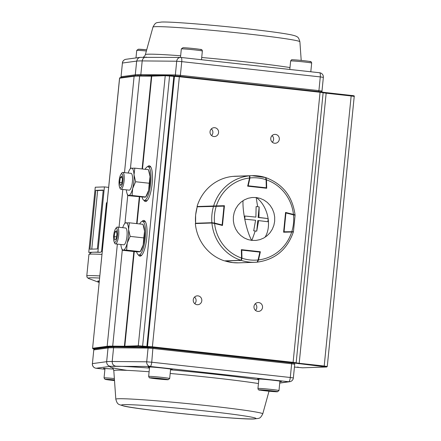 <?xml version="1.0" encoding="UTF-8"?>
<svg xmlns="http://www.w3.org/2000/svg" width="441" height="441" viewBox="0 0 441 441"><rect width="100%" height="100%" fill="white"/><g stroke="black" fill="none" stroke-linecap="round" stroke-linejoin="round"><path stroke-width="0.66" d="M91.877 249.132A1.058 0.281 96.3 0 1 91.871 249.088A1.058 0.281 96.3 0 1 91.86 248.349L97.527 191.592A1.058 0.281 96.3 0 1 97.681 190.848A1.058 0.281 96.3 0 1 97.919 190.534L103.216 190.358M99.815 275.917A58.129 2.161 -174.3 0 0 88.955 275.614A58.129 2.161 -174.3 0 0 86.778 275.983L88.922 254.474A58.129 2.161 5.7 0 1 88.972 254.396A58.129 2.161 5.7 0 1 101.965 254.407M107.191 202.05L106.397 203.125L107.08 203.158M99.297 281.11L97.797 280.989L99.153 282.538M97.797 280.989L99.087 282.301M99.258 281.49L98.564 280.961M88.762 252.379L95.267 187.221L104.412 186.912L97.908 252.076L88.762 252.379L91.122 252.638M103.238 190.093L97.367 248.95L89.936 249.198L95.807 190.341L103.238 190.093M104.412 186.912L108.651 187.381M97.908 252.076L100.41 252.351A56.018 2.084 -174.3 0 0 93.338 252.23A56.018 2.084 -174.3 0 0 91.281 252.506L88.972 254.396M106.397 203.125L101.579 251.42L100.41 252.351M101.579 251.42A54.96 2.045 5.7 0 1 102.257 251.447M97.847 190.567L95.807 190.341M269.997 390.737L274.252 391.321L272.593 391.376L262.434 390.257L269.997 390.737M272.621 391.095L272.593 391.376M266.722 390.439L266.684 390.847M160.689 378.681L153.121 378.202L163.28 379.321L164.94 379.266L160.689 378.681M157.415 378.384L157.371 378.791M163.308 379.045L163.28 379.321M112.819 379.872L112.78 380.274L108.53 379.69L114.467 380.021M112.78 380.274L114.495 380.429M114.373 242.098A6.995 1.874 -83.7 0 0 117.19 237.291A6.995 1.874 -83.7 0 0 116.766 228.708A6.995 1.874 -83.7 0 0 115.344 229.21A6.995 1.874 -83.7 0 0 113.701 235.196A6.995 1.874 -83.7 0 0 113.999 241.398A6.995 1.874 -83.7 0 0 114.373 242.098M113.999 241.398L114.478 242.737A8.456 2.266 -83.7 0 0 114.93 243.586A8.456 2.266 -83.7 0 0 115.448 243.895A8.456 2.266 -83.7 0 0 118.497 236.767A8.456 2.266 -83.7 0 0 117.819 227.402A8.456 2.266 -83.7 0 0 117.3 227.087A8.456 2.266 -83.7 0 0 116.099 228.008L115.344 229.21M116.132 238.879L116.964 234.21L116.402 230.731L115.002 231.927L114.169 236.602L114.732 240.075L116.132 238.879M116.49 236.856L114.169 236.602M116.622 232.104L115.002 231.927M119.969 187.585A6.995 1.874 -83.7 0 0 122.741 182.061A6.995 1.874 -83.7 0 0 122.074 173.919A6.995 1.874 -83.7 0 0 120.795 174.559A6.995 1.874 -83.7 0 0 119.158 180.545A6.995 1.874 -83.7 0 0 119.45 186.747A6.995 1.874 -83.7 0 0 119.969 187.585M119.45 186.747L119.93 188.087A8.456 2.266 -83.7 0 0 120.558 189.101A8.456 2.266 -83.7 0 0 120.9 189.244A8.456 2.266 -83.7 0 0 123.998 181.758A8.456 2.266 -83.7 0 0 123.105 172.585A8.456 2.266 -83.7 0 0 122.758 172.437A8.456 2.266 -83.7 0 0 121.556 173.357L120.795 174.559M121.694 183.925L122.427 179.162L121.76 175.987L120.354 177.574L119.616 182.342L120.288 185.518L121.694 183.925M121.898 182.596L119.616 182.342M122.135 177.773L120.354 177.574M126.319 189.845A13.743 3.682 -83.7 0 0 127.047 193.527A13.743 3.682 -83.7 0 0 128.766 195.418L127.796 195.622L144.758 197.182L145.723 197.022L146.566 195.683A13.743 3.682 -83.7 0 0 148.661 190.242L145.728 196.984L132.091 195.479L132.669 188.478A13.743 3.682 -83.7 0 0 134.031 174.818L135.596 181.742L132.669 188.478A13.743 3.682 -83.7 0 1 128.766 195.418L132.091 195.479M130.525 168.297L134.814 168.153L148.457 169.658L149.207 171.747A13.743 3.682 96.3 0 1 150.023 176.582A13.743 3.682 96.3 0 1 148.661 190.242L149.24 183.247L135.596 181.742M134.814 168.153L134.031 174.818A13.743 3.682 -83.7 0 0 131.495 168.093A13.743 3.682 -83.7 0 0 129.687 169.592A13.743 3.682 -83.7 0 0 128.171 173.032M148.457 169.658L150.023 176.582L149.24 183.247M127.796 195.622L127.047 193.527M129.29 190.165A8.456 2.266 -83.7 0 0 130.178 189.569A8.456 2.266 -83.7 0 0 132.383 182.006A8.456 2.266 -83.7 0 0 131.876 174.14A8.456 2.266 -83.7 0 0 130.971 173.346M120.862 244.496A13.743 3.682 -83.7 0 0 121.595 248.178A13.743 3.682 -83.7 0 0 123.315 250.069L122.344 250.273L135.982 251.778L139.306 251.833L140.266 251.673L141.114 250.334A13.743 3.682 -83.7 0 0 143.204 244.898L140.277 251.635L126.633 250.13L127.212 243.134A13.743 3.682 -83.7 0 0 128.579 229.469L130.145 236.393L127.212 243.134A13.743 3.682 -83.7 0 1 123.315 250.069L126.633 250.13M125.068 222.948L129.362 222.804L143 224.309L143.749 226.398A13.743 3.682 96.3 0 1 144.571 231.233A13.743 3.682 96.3 0 1 143.204 244.898L143.783 237.897L130.145 236.393M129.362 222.804L128.579 229.469A13.743 3.682 -83.7 0 0 126.038 222.744A13.743 3.682 -83.7 0 0 124.23 224.249A13.743 3.682 -83.7 0 0 122.719 227.683M143 224.309L144.571 231.233L143.783 237.897M122.344 250.273L121.595 248.178M123.838 244.816A8.456 2.266 -83.7 0 0 124.72 244.22A8.456 2.266 -83.7 0 0 126.931 236.657A8.456 2.266 -83.7 0 0 126.424 228.796A8.456 2.266 -83.7 0 0 125.514 228.003M256.166 197.524L257.643 206.68L256.116 206.62L255.896 217.11L244.931 216.018L244.783 219.188A25.319 5.562 78.4 0 0 251.69 240.378L255.951 240.433L259.953 239.639L263.707 238.057L267.108 235.731L269.997 232.776L272.279 229.276L273.855 225.384L274.671 221.255L274.693 217.016L273.922 212.876L272.384 208.951L270.146 205.423L267.29 202.413L263.911 200.032L260.173 198.384L256.166 197.524L252.098 197.491L248.096 198.285L244.342 199.867L240.935 202.193L238.052 205.148L235.77 208.648L234.193 212.54L233.377 216.669L233.355 220.908L234.121 225.042L235.665 228.973L237.903 232.501L240.758 235.511L244.138 237.892L247.875 239.54L251.69 240.378M256.359 197.546A25.319 17.431 75 0 1 268.111 218.571L267.919 221.74L258.613 220.599L256.734 231.145L253.702 230.808L255.582 220.263L244.617 219.171M255.896 217.11L244.931 216.018M256.734 231.145L257.787 220.627L258.613 220.599M268.233 218.587L258.101 217.474L259.148 206.95L258.933 217.446L268.233 218.587M257.643 206.68L259.148 206.95M258.933 217.446L258.101 217.474M251.883 240.4L255.207 231.078M198.092 206.509L197.623 206.515A0.424 0.408 88.1 0 0 197.243 206.818L197.618 206.515L213.907 205.975L216.09 205.919L216.217 206.333L197.243 206.818A43.334 41.719 88.1 0 0 195.661 214.949A43.334 41.719 88.1 0 0 195.6 223.245L211.895 222.705L214.547 223.063L214.376 223.46M197.204 206.823L195.622 214.954L195.6 223.245A0.424 0.408 88.1 0 0 195.76 223.548M265.873 177.949L266.392 179.719L266.083 179.724L265.587 177.552L266.392 179.719L266.596 187.794L266.287 187.8L266.083 179.724A41.222 39.684 88.1 0 0 249.975 177.949L249.573 177.861M233.465 176.35L235.715 176.213A43.334 41.719 88.1 0 0 233.471 176.35A0.424 0.408 88.1 0 0 233.372 176.372L249.76 175.81L249.975 177.949L248.178 185.804L266.287 187.8L266.16 188.208M241.558 258.211L241.966 258.2L241.321 260.411L224.998 260.951M257.142 262.152A43.334 41.719 -91.9 0 1 254.892 262.29L257.153 262.152L258.073 259.975L258.371 260.074L257.5 261.833M291.727 232.016L291.832 231.586A41.222 39.684 88.1 0 0 293.502 214.861L285.933 212.975L285.922 212.568L293.48 214.453L295.084 215.236L293.502 214.861L293.491 214.453L294.698 214.883M285.525 212.942L285.933 212.975L284.059 231.779L293.37 231.69M222.473 225.472L214.591 223.51A41.222 39.684 88.1 0 0 241.552 258.062L241.343 249.65L260.372 251.75L258.503 259.931A41.222 39.684 88.1 0 0 291.699 232.016L283.602 232.214L285.575 212.452L293.452 214.414A41.222 39.684 88.1 0 0 266.496 179.862L266.706 188.268L247.677 186.174L249.545 177.993A41.222 39.684 88.1 0 0 216.349 205.908L224.441 205.71L222.473 225.472M260.372 251.75L259.975 251.761M241.552 258.062L241.04 260.317A43.334 41.719 -91.9 0 1 211.923 223.008L195.341 223.559A43.334 41.719 -91.9 0 0 224.458 260.868L241.04 260.317M211.923 223.008L214.591 223.51M223.923 205.726L224.441 205.71M216.349 205.908L213.62 205.98A43.334 41.719 -91.9 0 1 249.468 175.838L232.892 176.389A43.334 41.719 -91.9 0 0 197.044 206.531L213.62 205.98M197.557 206.52L197.044 206.531M249.468 175.838L249.545 177.993M266.496 179.862L265.917 177.651C282.83 184.057 292.543 196.482 295.057 214.927L294.946 214.954M294.979 214.954L293.452 214.414M291.699 232.016L293.282 231.983M293.359 231.977C287.245 249.496 275.272 259.545 257.445 262.125L257.257 262.13M257.434 262.125L258.503 259.931M136.605 251.8A16.912 4.531 -83.7 0 0 138.816 254.981A16.912 4.531 -83.7 0 0 138.992 254.986A16.912 4.531 -83.7 0 0 145.21 238.344A16.912 4.531 -83.7 0 0 142.52 221.36A16.912 4.531 -83.7 0 0 142.349 221.354A16.912 4.531 -83.7 0 0 139.692 223.945M142.057 197.149A16.912 4.531 -83.7 0 0 144.268 200.33A16.912 4.531 -83.7 0 0 144.444 200.335A16.912 4.531 -83.7 0 0 150.662 183.693A16.912 4.531 -83.7 0 0 147.978 166.709A16.912 4.531 -83.7 0 0 147.801 166.704A16.912 4.531 -83.7 0 0 145.15 169.289M255.526 310.37A4.438 4.272 88.1 0 0 255.306 303.777M194.795 303.673A4.438 4.272 88.1 0 0 194.575 297.08M211.581 135.514A4.438 4.272 88.1 0 0 211.36 128.921M272.306 142.211A4.438 4.272 88.1 0 0 272.086 135.619M213.891 136.539A4.438 4.272 88.1 0 0 218.598 132.289A4.438 4.272 88.1 0 0 214.183 127.686A4.438 4.272 88.1 0 0 213.891 136.539M274.616 143.237A4.438 4.272 88.1 0 0 279.329 138.987A4.438 4.272 88.1 0 0 274.908 134.384A4.438 4.272 88.1 0 0 274.616 143.237M257.831 311.396A4.438 4.272 88.1 0 0 262.544 307.145A4.438 4.272 88.1 0 0 258.123 302.543A4.438 4.272 88.1 0 0 257.831 311.396M197.105 304.698A4.438 4.272 88.1 0 0 201.818 300.448A4.438 4.272 88.1 0 0 197.397 295.845A4.438 4.272 88.1 0 0 197.105 304.698M147.498 166.753A17.971 4.818 96.3 0 1 149.306 165.794A17.971 4.818 96.3 0 1 152.195 183.495A17.971 4.818 96.3 0 1 145.37 201.515A17.971 4.818 96.3 0 1 143.81 200.186M146.423 201.223A17.971 4.818 96.3 0 1 145.888 200.506M142.041 221.404A17.971 4.818 96.3 0 1 143.854 220.445A17.971 4.818 96.3 0 1 146.743 238.146A17.971 4.818 96.3 0 1 139.913 256.166A17.971 4.818 96.3 0 1 138.353 254.837M140.971 255.874A17.971 4.818 96.3 0 1 140.436 255.157M144.141 221.542A17.971 4.818 96.3 0 1 144.819 220.963M149.598 166.891A17.971 4.818 96.3 0 1 150.276 166.312M99.131 282.444L88.652 278.514A56.564 2.106 5.7 0 1 90.251 277.813A56.564 2.106 5.7 0 1 99.605 278.039M258.343 388.411A10.567 0.391 5.7 0 1 269.931 389.282A10.567 0.391 5.7 0 1 278.982 390.577L277.417 391.779C272.841 391.724 263.431 390.676 260.091 390.131C258.784 390.246 258.073 389.695 257.952 388.477A10.567 0.391 5.7 0 1 258.343 388.411M277.246 391.773A9.3 0.347 -174.3 0 0 270.857 390.704A9.3 0.347 -174.3 0 0 259.435 389.805A9.3 0.347 -174.3 0 0 265.824 390.875A9.3 0.347 -174.3 0 0 277.246 391.773M170.617 369.062L169.675 378.521A10.567 0.391 -174.3 0 0 160.618 377.226A10.567 0.391 -174.3 0 0 149.036 376.36A10.567 0.391 -174.3 0 0 148.639 376.427L149.582 366.962M150.122 377.755A9.3 0.347 5.7 0 1 161.544 378.654A9.3 0.347 5.7 0 1 167.938 379.718A9.3 0.347 5.7 0 1 156.516 378.819A9.3 0.347 5.7 0 1 150.122 377.755M104.991 368.45L104.043 377.909A10.567 0.391 5.7 0 1 104.44 377.843A10.567 0.391 5.7 0 1 114.362 378.543M114.456 379.877A9.3 0.347 -174.3 0 0 105.531 379.238A9.3 0.347 -174.3 0 0 114.506 380.577L104.98 379.293L104.043 377.909M135.982 57.925L136.732 50.423A10.567 0.391 5.7 0 1 137.129 50.357A10.567 0.391 5.7 0 1 146.368 50.991M136.732 50.423L138.303 49.221L146.699 49.794A9.3 0.347 -174.3 0 0 138.468 49.227M291.032 60.924A10.567 0.391 5.7 0 1 302.614 61.795A10.567 0.391 5.7 0 1 311.671 63.091C311.55 61.872 310.833 61.321 309.532 61.437C306.186 60.897 296.776 59.844 292.207 59.789C291.865 59.458 291.341 59.86 290.636 60.99A10.567 0.391 5.7 0 1 291.032 60.924M310.188 61.762A9.3 0.347 -174.3 0 0 303.794 60.693A9.3 0.347 -174.3 0 0 292.372 59.794M202.358 51.035A10.567 0.391 -174.3 0 0 193.307 49.739A10.567 0.391 -174.3 0 0 181.72 48.868A10.567 0.391 -174.3 0 0 181.328 48.934L182.894 47.733C187.464 47.788 196.873 48.841 200.22 49.386C201.52 49.271 202.237 49.816 202.358 51.035L201.493 59.717M183.065 47.744A9.3 0.347 5.7 0 1 194.487 48.642A9.3 0.347 5.7 0 1 200.875 49.706M243.03 200.644A25.319 5.562 78.4 0 0 244.623 218.361M268.227 219.403A25.319 17.431 75 0 1 265.019 237.28M212.066 223.014A0.424 0.408 88.1 0 1 211.895 222.705A43.334 41.719 -91.9 0 1 211.956 214.403A43.334 41.719 -91.9 0 1 213.538 206.272A0.424 0.408 88.1 0 1 213.913 205.975L223.868 205.726L223.989 206.145L216.217 206.333A41.222 39.684 88.1 0 0 214.547 223.063L222.115 224.949L223.989 206.145L224.298 206.19A0.424 0.424 0 0 0 223.868 205.726L216.09 205.919M223.868 205.726A0.424 0.408 88.1 0 1 224.282 206.184L222.418 224.993L221.944 225.34M197.623 206.515A0.424 0.408 88.1 0 0 197.618 206.515L213.913 205.975M224.282 206.195L222.418 224.993A0.424 0.424 0 0 1 222.066 225.368M222.402 224.993L221.906 225.362M249.573 175.876A0.424 0.408 88.1 0 1 249.76 175.81A43.334 41.719 -91.9 0 1 252.009 175.672A43.334 41.719 -91.9 0 1 257.753 175.887A43.334 41.719 -91.9 0 1 265.587 177.552M266.375 179.719L266.579 187.794A0.424 0.408 88.1 0 1 266.243 188.219A0.424 0.424 0 0 0 266.596 187.794M248.051 186.212L248.178 185.804L247.781 185.722M248.024 186.229L247.671 185.711M224.866 260.857A0.424 0.408 88.1 0 0 225.026 260.951A43.334 41.719 88.1 0 0 232.859 262.615A43.334 41.719 88.1 0 0 238.603 262.836L254.892 262.29A43.334 41.719 -91.9 0 1 249.148 262.07A43.334 41.719 -91.9 0 1 241.321 260.411A0.424 0.408 88.1 0 1 241.133 260.284M257.147 262.152L258.371 260.074L260.162 252.219A0.424 0.424 0 0 0 259.799 251.706L241.69 249.705L259.793 251.706L259.865 252.12L241.762 250.124L241.966 258.2A41.222 39.684 88.1 0 0 258.073 259.975L259.865 252.12L260.162 252.219L258.36 260.063M241.354 250.135L241.762 250.124L241.69 249.705A0.424 0.408 88.1 0 0 241.629 249.705L241.574 249.711M241.69 249.705A0.424 0.424 0 0 0 241.629 249.705A0.424 0.408 88.1 0 0 241.348 249.843M259.793 251.706L260.146 252.224M283.96 232.203L284.059 231.779L283.651 231.74M283.624 232.038A0.424 0.408 88.1 0 0 283.927 232.203M293.491 214.453L285.873 212.562A0.424 0.424 0 0 0 285.807 212.556L285.564 212.568M285.415 212.937L285.911 212.568L285.415 212.937M302.664 367.8L294.439 367.055L302.52 367.805L326.533 367.006L292.901 362.888L152.343 347.387L138.744 346.378L125.266 346.824A11.113 0.413 5.7 0 1 124.847 346.83L113.144 346.731A88.239 3.28 -174.3 0 0 109.826 346.758A88.239 3.28 -174.3 0 0 107.637 346.913L93.128 348.853L92.649 348.258L107.157 346.317A88.784 3.302 5.7 0 1 109.362 346.163A88.784 3.302 5.7 0 1 112.703 346.135L124.406 346.235A10.567 0.391 -174.3 0 0 124.803 346.229L138.276 345.783L152.542 346.841L293.105 362.342L320.061 92.263L179.498 76.762L165.237 75.703L151.759 76.15A10.567 0.391 5.7 0 1 151.362 76.155L139.659 76.056A88.784 3.302 -174.3 0 0 136.319 76.084A88.784 3.302 -174.3 0 0 134.114 76.238L119.55 78.2L92.593 348.28L119.605 78.184A0.54 0.535 -97.6 0 1 120.068 77.699L134.577 75.758A0.54 0.535 -97.6 0 0 134.114 76.238L124.494 172.629M152.343 347.387L179.41 76.227L322.625 92.141M296.159 362.844L299.196 363.279L326.158 93.205L323.121 92.764M298.998 363.825L299.196 363.279L324.201 366.036L351.157 95.962L326.158 93.205L326.07 92.671L351.075 95.427L351.157 95.962L354.222 96.419L327.266 366.499L324.201 366.036L324.003 366.581M107.637 346.913L107.157 346.317L117.361 244.11M119.037 227.28L122.813 189.454M113.144 346.731A0.54 0.502 -89.5 0 1 112.703 346.135L122.284 250.113M124.985 223.052L127.741 195.462M130.442 168.401L139.659 76.056A0.54 0.502 -89.5 0 1 140.21 75.571L151.814 75.67M124.847 346.83A0.54 0.502 -89.5 0 1 124.406 346.235L133.855 251.541M136.644 223.609L139.312 196.89M142.101 168.953L151.362 76.155A0.54 0.502 -89.5 0 1 151.913 75.676A11.113 0.413 -174.3 0 0 152.2 75.676M125.266 346.824A0.54 0.524 -91.9 0 1 124.803 346.229L134.251 251.585M137.035 223.648L139.703 196.934M142.493 168.997L151.759 76.15A0.54 0.524 -91.9 0 1 152.332 75.67M142.559 346.659L169.625 75.499L174.289 75.863M138.744 346.378A0.54 0.524 88.1 0 1 138.276 345.783L165.237 75.703A0.54 0.524 88.1 0 1 165.739 75.218L174.333 75.863A0.54 0.502 90.5 0 0 173.831 76.348L146.87 346.428A0.54 0.502 90.5 0 0 147.316 347.023M147.956 347.028A0.54 0.502 90.5 0 1 147.509 346.433L174.465 76.354A0.54 0.502 90.5 0 1 174.967 75.869L319.973 91.728L320.061 92.263L323.126 92.72L296.148 362.811A0.54 0.54 -108.4 0 1 295.558 363.296M292.901 362.888L293.105 362.342L296.165 362.8L295.784 363.268M179.404 76.227L175.016 75.869A0.54 0.502 90.5 0 0 174.967 75.869L174.333 75.863A0.54 0.502 90.5 0 1 174.382 75.863L174.923 75.869M322.933 92.252L351.075 95.427C353.721 95.587 354.768 95.918 354.222 96.419M351.08 95.427L353.599 95.851M136.892 75.604A88.239 3.28 5.7 0 1 140.111 75.571M134.577 75.758L165.739 75.218A0.54 0.524 88.1 0 1 165.81 75.218L169.625 75.499M93.128 348.853L94.324 349.101L92.946 348.848L92.593 348.28M302.52 367.805L326.605 367.006A0.54 0.524 -91.9 0 1 326.533 367.006M297.901 366.912L297.995 367.447L297.901 366.912M301.209 60.423L299.897 41.774A73.834 2.745 5.7 0 0 236.409 32.722A73.834 2.745 5.7 0 0 155.723 26.664A73.834 2.745 5.7 0 0 152.961 27.11L145.354 54.678A78.669 2.927 5.7 0 1 148.292 54.204A78.669 2.927 5.7 0 1 180.645 55.77M135.613 75.659A1.009 0.998 82.3 0 1 135.288 74.81L136.66 61.101L122.422 63.03L121.049 76.74L135.288 74.81A87.726 3.263 5.7 0 1 137.482 74.656A87.726 3.263 5.7 0 1 140.828 74.628L142.195 60.913A87.726 3.263 -174.3 0 0 138.854 60.946A87.726 3.263 -174.3 0 0 136.66 61.101L137.592 58.835L138.854 57.799L140.244 57.347L126.005 59.281A4.228 4.173 82.3 0 0 122.422 63.03L121.049 76.74A1.009 0.998 82.3 0 0 121.314 77.533M201.713 57.501A78.669 2.927 5.7 0 1 289.98 67.561M181.108 57.473L319.565 72.743A4.228 1.136 -83.7 0 1 319.609 72.743L181.064 57.468A4.228 1.136 -83.7 0 0 181.019 57.462A4.228 3.908 90.5 0 0 180.639 57.44A4.228 3.908 90.5 0 0 176.714 61.222L142.195 60.913C142.68 58.388 144.113 57.137 146.5 57.159M141.247 75.582A1.009 0.932 -89.5 0 1 140.828 74.628L175.342 74.931L176.714 61.222L181.742 61.63L180.375 75.339L318.92 90.62L320.287 76.91L181.742 61.63A4.228 1.136 -83.7 0 0 181.064 57.468A4.228 4.228 0 0 0 180.639 57.44L140.244 57.347M175.788 75.902A1.009 0.932 -89.5 0 1 175.342 74.931L180.375 75.339L180.088 76.304M318.634 91.585L318.92 90.62L321.985 91.078L323.352 77.368L320.287 76.91A4.228 1.136 -83.7 0 0 319.609 72.743A4.228 4.228 0 0 1 323.352 77.368M293.778 363.152L149.108 347.199A1.009 0.932 90.5 0 0 148.077 348.092L146.71 361.802L112.19 361.499A87.726 3.263 -174.3 0 0 108.85 361.526A87.726 3.263 -174.3 0 0 106.656 361.681L92.417 363.616L93.784 349.9L108.023 347.971L106.656 361.681C106.645 364.26 107.891 365.81 110.388 366.328L150.177 366.454L288.723 381.735L279.743 382.953M103.96 368.136L103.707 368.467L113.337 369.056L104.324 368.433L103.497 368.527L104.947 368.874M279.886 381.542L280.928 381.553C285.845 381.493 261.342 378.791 257.853 379.006L258.85 379.447M170.573 369.492L171.615 369.497C176.538 369.437 152.029 366.736 148.54 366.951L148.17 367.094L149.538 367.392M115.823 399.226A73.834 2.745 5.7 0 1 118.585 398.741A73.834 2.745 5.7 0 1 199.734 404.849A73.834 2.745 5.7 0 1 262.753 413.89C259.881 419.237 259.556 418.085 254.325 418.95C240.18 420.053 136.054 409.584 123.287 405.896C118.403 404.149 117.471 404.976 115.823 399.226L113.811 370.694A78.669 2.927 5.7 0 1 116.755 370.181A78.669 2.927 5.7 0 1 149.108 371.746M149.471 368.07A82.836 3.081 -174.3 0 0 113.117 366.25A82.836 3.081 -174.3 0 0 127.118 370.374M114.588 346.891A1.009 0.932 90.5 0 0 114.495 346.885L108.877 347.078A1.009 0.998 -97.7 0 0 108.023 347.971A87.726 3.263 5.7 0 1 110.217 347.817A87.726 3.263 5.7 0 1 113.563 347.789L112.19 361.499C112.168 364.079 113.326 365.628 115.658 366.151M170.176 373.483A78.669 2.927 5.7 0 1 258.443 383.543M124.048 404.645A67.583 2.514 5.7 0 1 207.044 411.172A67.583 2.514 5.7 0 1 253.481 418.917A67.583 2.514 5.7 0 1 170.491 412.39A67.583 2.514 5.7 0 1 124.048 404.645M258.817 379.778A82.836 3.081 -174.3 0 0 170.54 369.828M93.735 349.922L94.639 349.007A1.009 0.998 -97.7 0 0 93.784 349.9L92.417 363.616A4.228 4.173 -97.7 0 0 96.155 368.257A4.228 1.136 96.3 0 1 96.11 368.257L104.914 369.227L96.155 368.257L110.388 366.328M113.563 347.789L148.077 348.092L153.11 348.5L291.655 363.781L290.288 377.49L151.743 362.215L152.95 347.508L114.495 346.885A1.009 0.932 90.5 0 0 113.563 347.789M151.743 362.215L146.71 361.802A4.228 3.908 -89.5 0 0 150.177 366.454A4.228 1.136 96.3 0 0 151.743 362.215M293.348 377.954L290.288 377.49A4.228 1.136 96.3 0 1 288.723 381.735A4.228 4.173 -97.7 0 0 289.709 381.719A4.228 4.228 0 0 0 293.348 377.954L294.72 364.238L291.655 363.781L291.495 362.789C295.029 363.605 293.447 362.215 294.72 364.238M88.652 278.514L87.158 277.455L86.778 275.983M279.93 381.118L278.982 390.577M258.895 379.017L257.952 388.477M169.675 378.521L168.104 379.723L153.457 378.461C147.752 377.287 149.962 378.676 148.639 376.427M310.806 71.773L311.671 63.091M289.792 69.457L290.636 60.99M123.75 244.81L115.448 243.895M125.602 228.003L117.3 227.087M129.202 190.159L120.9 189.244M131.06 173.352L122.758 172.437M180.479 57.44L181.328 48.934M129.687 169.592L130.536 168.253M124.23 224.249L125.079 222.903M195.716 223.548L195.561 223.251M235.715 176.213L252.009 175.672L265.636 177.558M238.603 262.836L232.848 262.615L224.838 260.857M295.084 215.236L293.447 231.679M292.995 231.988L293.441 231.679M142.52 221.36L145.354 221.674M138.816 254.981L141.649 255.295M147.978 166.709L150.811 167.023M144.268 200.33L147.101 200.644M120.068 77.699L119.55 78.2M319.973 91.728C322.625 91.893 323.672 92.224 323.126 92.72M322.784 92.213L326.07 92.671M326.605 367.006L327.266 366.499M145.354 54.678L144.802 55.875L143.402 57.148M299.897 41.774C299.037 38.582 298.022 36.895 296.859 36.719C296.435 36.19 294.401 35.528 290.762 34.74C284.186 33.488 275.195 32.165 263.779 30.771C227.534 26.206 171.747 21.438 161.395 22.05C156.158 22.915 155.833 21.763 152.961 27.11M126.005 59.281A4.228 4.228 0 0 0 122.366 63.046M321.076 91.993L321.985 91.078M121.253 77.539L120.999 76.762M281 381.013L281.182 381.388C283.48 381.443 264.291 378.973 257.908 379.012L257.616 379.034L257.864 378.703M171.692 368.957L171.869 369.332C174.173 369.387 154.978 366.918 148.595 366.956L148.303 366.978L148.551 366.653M113.811 370.694C113.458 368.963 112.786 367.899 111.788 367.502L111.794 367.507M262.753 413.89L269.016 391.206M92.362 363.632A4.228 4.228 0 0 0 96.11 368.257M279.732 383.075L289.709 381.719M291.495 362.789L152.95 347.508M108.877 347.078L94.639 349.007"/></g></svg>

